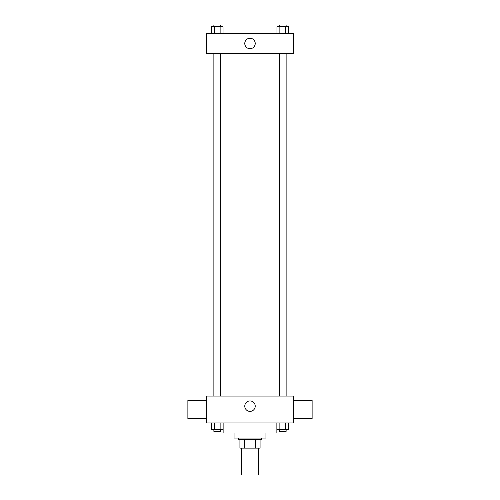 <?xml version="1.0" encoding="UTF-8"?>
<svg xmlns="http://www.w3.org/2000/svg" width="500" height="500" viewBox="0 0 500 500"><rect width="100%" height="100%" fill="white"/><g stroke="black" fill="none" stroke-linecap="round" stroke-linejoin="round"><path stroke-width="0.75" d="M241.606 448.131L241.606 475L258.394 475L258.394 448.131M255.419 439.738L255.419 448.131L239.925 448.131L239.925 439.738M255.419 448.131L260.075 448.131L260.075 439.738L260.075 448.131M261.756 438.062L261.756 439.738L238.244 439.738L238.244 438.062M244.581 439.738L244.581 448.131M265.95 433.025L265.95 438.062L234.05 438.062L234.05 433.025M276.869 422.95L276.869 433.025L223.131 433.025L223.131 422.95M293.656 422.95L206.344 422.95L206.344 396.081L293.656 396.081L293.656 422.95M255.225 406.156A5.225 5.225 0 0 1 247.387 410.681A5.225 5.225 0 0 1 247.387 401.631A5.225 5.225 0 0 1 255.225 406.156M293.656 418.75L312.125 418.75L312.125 400.281L293.656 400.281M206.344 400.281L187.875 400.281L187.875 418.75L206.344 418.75M291.975 53.544L291.975 396.081M279.419 396.081L279.419 53.544M220.581 53.544L220.581 396.081M293.656 53.544L206.344 53.544L206.344 33.394L293.656 33.394L293.656 53.544M255.225 43.469A5.225 5.225 0 0 1 247.387 48A5.225 5.225 0 0 1 247.387 38.944A5.225 5.225 0 0 1 255.225 43.469M288.594 33.394L288.594 26.681L276.962 26.681L276.962 33.394M285.688 26.681L285.688 33.394M279.869 26.681L279.869 33.394M279.419 26.681L279.419 25L286.131 25L286.131 26.681M223.038 33.394L223.038 26.681L211.406 26.681L211.406 33.394M220.131 26.681L220.131 33.394M214.312 26.681L214.312 33.394M213.869 26.681L213.869 25L220.581 25L220.581 26.681M288.594 422.95L288.594 429.663L276.962 429.663L276.962 422.95M285.688 422.95L285.688 429.663M279.869 422.95L279.869 429.663M286.131 429.663L286.131 431.344L279.419 431.344L279.419 429.663M223.038 422.95L223.038 429.663L211.406 429.663L211.406 422.95M220.131 422.95L220.131 429.663M214.312 422.95L214.312 429.663M220.581 429.663L220.581 431.344L213.869 431.344L213.869 429.663M208.025 53.544L208.025 396.081M286.131 396.081L286.131 53.544M213.869 53.544L213.869 396.081"/></g></svg>
